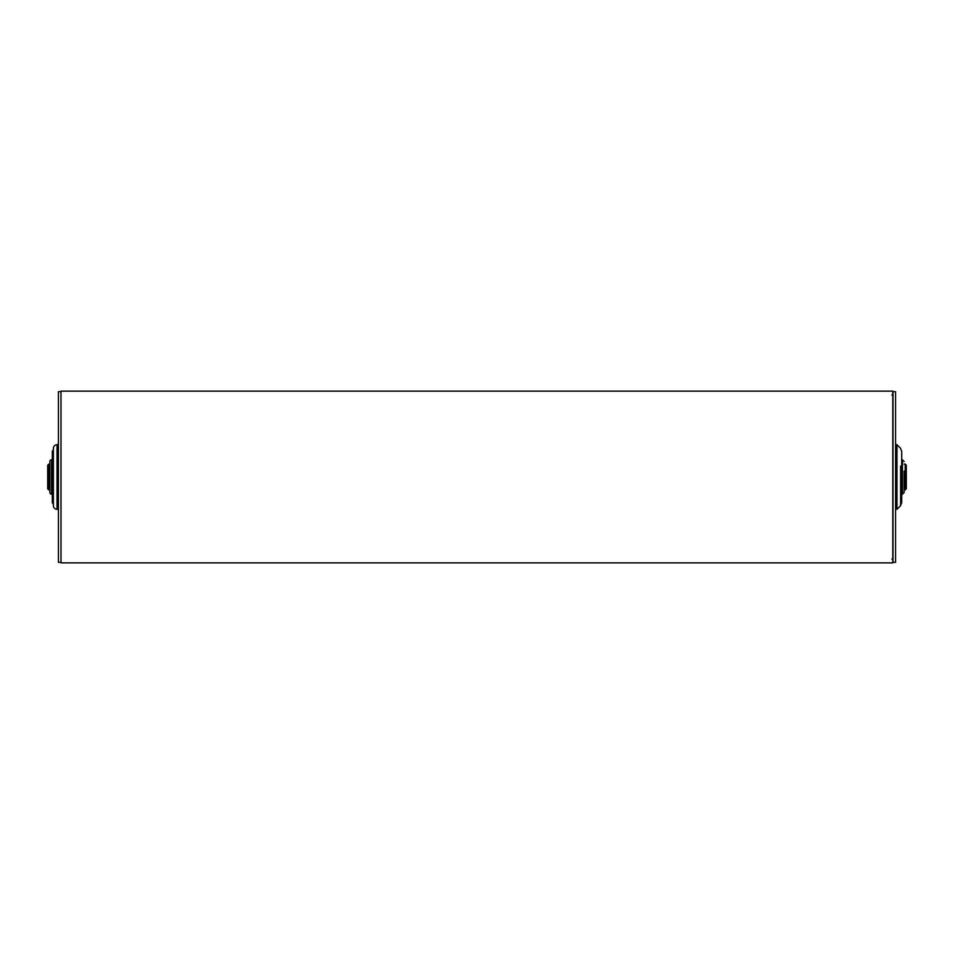 <?xml version="1.0" encoding="UTF-8"?>
<svg xmlns="http://www.w3.org/2000/svg" width="954" height="954" viewBox="0 0 954 954"><rect width="100%" height="100%" fill="white"/><g stroke="black" fill="none" stroke-linecap="round" stroke-linejoin="round"><path stroke-width="1.43" d="M53.388 448.654A3.649 3.649 0 0 1 52.315 451.242L52.315 502.758A3.649 3.649 0 0 1 53.388 505.346M58.432 444.695L57.037 444.695A3.649 3.649 0 0 0 53.388 448.344L53.388 505.656A3.649 3.649 0 0 0 57.037 509.305L58.432 509.305M61.008 562.323L58.432 562.323L58.432 391.677L61.008 391.677M52.315 459.828L51.564 459.828A1.717 1.717 0 0 0 49.846 461.545L49.846 492.455A1.717 1.717 0 0 0 51.564 494.172L52.315 494.172M47.7 488.806L47.7 465.194L48.773 464.121L48.773 489.879L47.7 488.806M905.227 464.121L906.3 465.194L906.3 488.806L905.227 489.879L905.227 464.121L904.154 464.121M892.992 508.72L892.992 562.323L895.567 562.323L895.567 391.677L892.992 391.677L892.992 509.579M895.567 509.579L895.567 445.279M900.612 448.654L901.685 451.242L901.685 502.758L900.612 505.346M900.612 448.344L896.963 444.695L896.963 509.305L900.612 505.656L900.612 487.828M900.612 487.947L900.612 466.053M904.154 461.545L902.436 459.828L902.436 494.172L904.154 492.455L904.154 471.097M892.777 391.14L892.777 562.86L61.008 562.86L61.008 391.14L892.777 391.14M57.037 444.695L57.037 509.305M51.564 459.828L51.564 494.172M905.227 489.879L904.154 489.879M49.846 489.879L48.773 489.879M49.846 464.121L48.773 464.121M891.918 558.996L892.992 560.07M891.918 395.004L892.992 393.93M900.612 495.353L901.685 495.353M896.963 444.695L895.567 444.695M902.436 494.172L901.685 494.172M902.436 459.828L901.685 459.828"/></g></svg>
